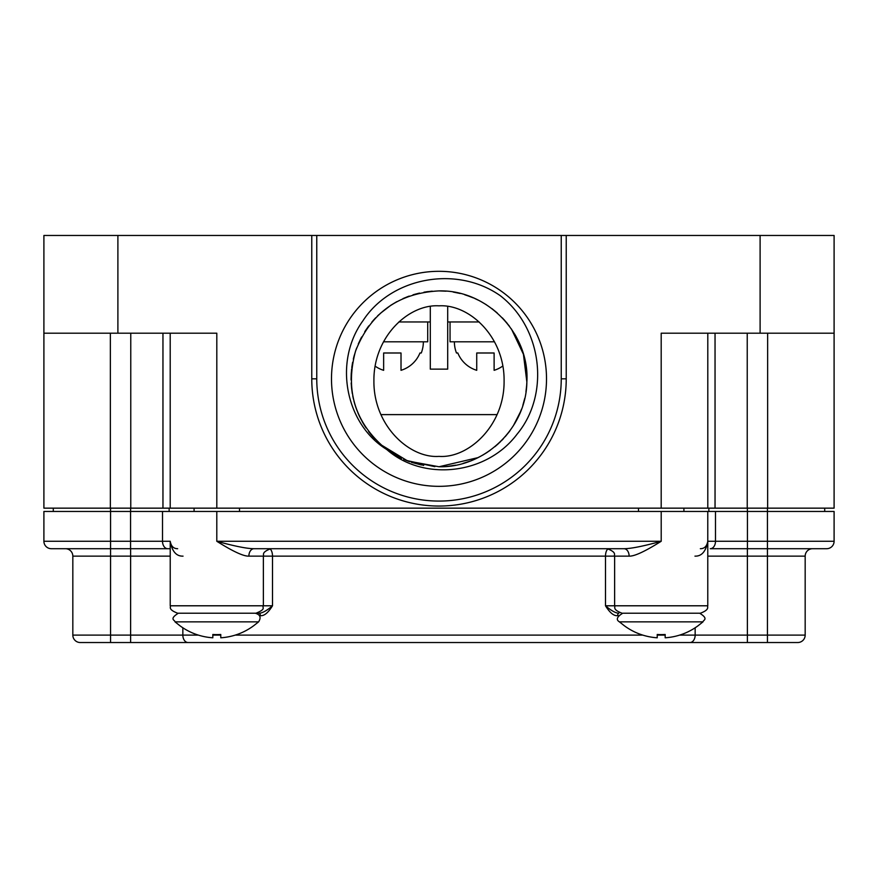 <?xml version="1.0" encoding="UTF-8"?>
<svg xmlns="http://www.w3.org/2000/svg" width="878" height="878" viewBox="0 0 878 878"><rect width="100%" height="100%" fill="white"/><g stroke="black" fill="none" stroke-linecap="round" stroke-linejoin="round"><path stroke-width="1.32" d="M43.9 333.201L43.9 235.469L760.107 235.469L760.107 333.201L661.189 333.201L661.189 508.153L43.9 508.153L43.9 333.201L216.811 333.201L216.811 508.153M760.107 333.201L834.1 333.201L834.1 235.469L760.107 235.469M316.76 235.469L316.76 378.824A122.24 122.24 0 0 0 439 501.075A122.24 122.24 0 0 0 561.24 378.824L561.24 235.469M561.24 378.824L566.233 378.824A127.233 127.233 0 0 1 439 506.057A127.233 127.233 0 0 1 311.767 378.824A127.233 127.233 0 0 0 439 506.057A127.233 127.233 0 0 0 566.233 378.824L566.233 235.469M311.767 235.469L311.767 378.824L316.76 378.824M439 271.313A107.511 107.511 0 0 0 331.489 378.824A107.511 107.511 0 0 0 439 486.335A107.511 107.511 0 0 0 546.511 378.824A107.511 107.511 0 0 0 439 271.313M500.317 295.721C543.076 328.888 549.727 395.001 517.087 434.16C486.379 475.108 423.558 481.342 387.308 449.997L386.342 449.24C345.954 424.315 332.861 362.12 363.009 320.679C390.754 277.81 456.011 264.629 500.317 295.721M385.508 448.614L386.342 449.24C355.096 423.218 344.834 390.523 355.546 351.134C370.45 313.161 398.261 293.087 439 290.903L439.516 290.903M442.951 290.991L445.98 291.178M456.154 292.594L460.16 293.482M464.692 294.745L469.993 296.544M474.735 298.487L478.422 300.232M480.957 301.56L486.28 304.699M491.932 308.617L497.222 312.941M502.403 317.902L507.078 323.181M511.424 328.965L523.431 354.273L526.866 382.073C529.961 333.98 487.18 289.586 439 290.903L446.024 291.189M478.027 457.625L439 466.756L407.71 460.994L380.514 444.487M375.169 439.307L370.296 433.71M366.038 427.893L362.493 422.164M359.662 416.721L357.807 412.572M355.008 404.824L353.933 401.059M352.297 393.476L351.441 386.803M351.079 379.812L351.266 372.93M351.848 367.147L352.572 362.647M353.889 356.764L355.809 350.355L353.889 356.753M358.345 343.814L361.407 337.481M364.908 331.478L368.793 325.892M372.415 321.403L375.685 317.814M380.042 313.6L390.765 305.314M390.787 305.292L396.812 301.681M403.046 298.597L409.203 296.106M414.646 294.339L419.519 293.087M425.874 291.891L427.827 291.617M440.152 466.745L439 466.756C484.799 467.875 526.284 427.882 526.866 382.084L526.559 386.902M434.862 466.657L406.273 460.434M399.907 457.592L382.457 446.167M371.416 435.071L368.573 431.471M363.382 423.69L360.068 417.566M357.17 410.992L355.777 407.205M353.406 398.952L352.758 395.967M351.672 389.086L351.178 383.006M351.156 375.147L351.628 368.958M352.528 362.91L352.638 362.307M353.318 359.08L354.174 355.667M355.414 351.54L356.644 348.028M360.134 339.951L361.67 336.976M406.701 297.049L409.17 296.116M425.643 291.924L432.217 291.167M503.961 319.57L509.492 326.265M515.276 335.089L518.876 342.058M521.675 348.906L523.87 355.831M525.45 362.801L526.427 369.506M526.811 374.423L526.921 379.263M526.723 384.805L525.955 391.84M524.682 398.59L522.882 405.208M520.599 411.595L513.279 425.874M509.416 431.493L505.212 436.684M500.438 441.733L495.324 446.342M490.297 450.238L485.534 453.432M480.837 456.165L475.81 458.678M469.478 461.301L463.024 463.408M455.682 465.153L448.856 466.196M423.668 465.406L404.945 459.896M401.52 458.371L385.157 448.34M356.709 409.796L355.809 407.282M352.232 393.07L351.43 386.77M441.074 466.734L444.509 466.58M519.589 413.999L521.532 409.148M526.361 388.822L526.712 384.959M526.921 378.286L526.668 372.085M525.692 364.129L524.737 359.332M521.62 348.764L521.258 347.776M473.549 297.971L467.195 295.546M459.94 293.428L453.202 292.056M421.385 464.978L411.42 462.322M409.653 461.707L403.693 459.359M397.427 456.308L386.847 449.613M381.019 444.926L378.188 442.336M373.04 436.97L368.661 431.592M364.974 426.28L362.713 422.537M359.717 416.852L358.663 414.57M358.29 413.714L357.928 412.869M355.766 407.162L354.471 403.024M352.276 393.333L351.441 386.88M351.079 379.987L351.068 378.747M351.068 378.714L351.255 373.249M351.793 367.641L352.539 362.855M358.323 343.858L361.352 337.58M364.732 331.763L365.347 330.808M365.446 330.644L368.387 326.44M371.943 321.963L374.116 319.493M374.665 318.89L375.586 317.913M377.485 316.003L379 314.554M391.05 305.127L396.746 301.714M402.947 298.63L403.869 298.224M404.187 298.092L409.093 296.138M412.989 294.832L414.218 294.47M423.975 292.198L424.864 292.045M514.782 334.233L516.352 337.02M523.562 354.756L523.87 355.853M525.735 364.425L526.504 370.264M526.932 378.846L526.899 381.184M524.704 398.469L524.375 399.841M524.21 400.522L522.827 405.351M519.48 414.229L516.33 420.672M514.947 423.141L514.497 423.898M509.986 430.714L508.45 432.755M503.522 438.561L501.349 440.822M498.397 443.653L494.951 446.661M487.06 452.466L483.109 454.892M483.021 454.947L482.384 455.309M480.968 456.088L476.688 458.272M469.807 461.18L468.084 461.806M452.796 465.669L448.768 466.207M448.131 466.284L446.507 466.437M439 456.384C409.466 458.514 373.413 425.545 373.907 380.843C373.413 336.548 408.819 303.964 439 305.829C469.181 303.964 504.587 336.548 504.093 380.843C504.587 425.545 468.534 458.514 439 456.384M447.692 306.51L447.692 369.133L430.308 369.133L430.308 306.51M479.179 321.963L447.692 321.963L447.692 369.133M430.308 369.133L430.308 321.963L398.821 321.963M450.052 321.963L450.052 341.816L494.512 341.816M454.387 341.816A31.026 31.026 0 0 0 456.472 352.989L457.811 352.989L456.472 352.989M457.811 352.989A29.786 29.786 0 0 0 476.732 370.318L476.732 352.989L494.116 352.989L476.732 352.989L494.116 352.989L494.116 370.318A29.786 29.786 0 0 0 502.798 366.016M494.116 352.989L476.732 352.989M427.707 321.963L427.707 341.816L383.488 341.816M421.275 352.989L419.947 352.989L421.275 352.989A31.026 31.026 0 0 0 423.361 341.816M375.169 366.17A29.786 29.786 0 0 0 383.642 370.318L383.642 352.989L401.016 352.989L383.642 352.989L401.016 352.989L401.016 370.318A29.786 29.786 0 0 0 419.947 352.989M401.016 352.989L383.642 352.989M497.102 414.614L380.898 414.614M834.1 333.201L834.1 508.153L661.189 508.153M170.2 333.201L170.2 508.153M707.8 333.201L707.8 508.153M707.778 556.136L767.449 556.136L767.449 548.706L826.67 548.706A7.43 7.43 90 0 0 834.1 541.276L834.1 511.468L43.9 511.468L43.9 541.276A7.43 7.43 0 0 0 51.33 548.706L110.551 548.706L110.551 541.276L43.9 541.276M834.1 541.276L767.449 541.276L767.449 548.706L710.28 548.706A7.43 5.213 -90 0 0 715.493 541.276L707.778 541.276L707.778 511.468L707.778 605.787C706.856 606.577 710.511 609.497 700.348 613.217L623.281 613.217M767.449 642.531L767.449 556.136L805.17 556.136L805.17 635.112A7.43 7.43 90 0 1 797.74 642.531L80.26 642.531A7.43 7.43 0 0 1 72.83 635.112L72.83 556.136A7.43 7.43 0 0 0 65.4 548.706M761.533 642.531L130.613 642.531L130.613 635.112L72.83 635.112M805.17 556.136A7.43 7.43 0 0 1 812.6 548.706M170.222 548.706L110.551 548.706L110.551 642.531M254.258 613.217L259.142 613.217C262.313 613.151 266.769 610.671 272.498 605.787L170.222 605.787L170.222 541.276C171.078 546.226 173.559 548.706 177.652 548.706M167.72 548.706A7.43 5.213 -90 0 1 162.507 541.276L170.222 541.276C172.044 551.417 176.313 556.378 183.041 556.136M259.142 613.217L259.142 613.217A2.447 1.196 -90 0 1 260.338 615.654C264.058 616.158 268.119 612.866 272.498 605.787L272.498 556.136L248.88 556.136C243.645 556.4 232.944 551.45 216.8 541.276L661.2 541.276C643.278 546.226 630.876 548.706 624.006 548.706L253.994 548.706C247.091 548.695 234.689 546.215 216.8 541.276L216.8 511.468M170.222 605.787C171.298 606.753 167.237 609.233 177.652 613.217L255.937 613.217C266.846 608.893 261.776 607.653 263.367 605.787L263.367 556.136C264.41 555.105 260.514 552.547 270.797 548.706M618.463 615.654L617.662 615.654C613.941 616.158 609.881 612.866 605.502 605.787L707.778 605.787M618.858 613.217L618.858 613.217C615.697 613.162 611.242 610.682 605.502 605.787L605.502 556.136L614.633 556.136C613.59 555.105 617.486 552.547 607.203 548.706M497.552 548.706L608.882 548.706M624.006 548.706L624.006 548.706A7.43 5.114 -90 0 1 629.12 556.136L614.633 556.136L614.633 605.787C615.676 606.83 611.779 609.376 622.063 613.217M661.2 511.468L661.2 541.276C645.067 551.439 634.366 556.4 629.12 556.136M694.959 556.136C701.687 556.378 705.956 551.417 707.778 541.276C706.922 546.226 704.441 548.706 700.348 548.706M703.004 621.854L619.396 621.854L624.181 625.63A61.932 61.932 0 0 0 657.227 637.79L657.227 634.476A58.628 58.628 0 0 0 665.173 634.476L665.173 637.79A61.932 61.932 0 0 0 698.23 625.63L703.004 621.854C702.828 620.175 709.358 619.188 699.667 613.217M665.173 637.79L665.173 634.476L665.173 637.79M657.227 637.79L657.227 634.476L657.227 637.79M258.604 621.854L174.996 621.854L179.77 625.63A61.932 61.932 0 0 0 212.827 637.79L212.827 634.476A58.628 58.628 0 0 0 220.773 634.476L220.773 637.79A61.932 61.932 0 0 0 253.819 625.63L258.604 621.854C261.359 617.475 260.239 614.6 255.257 613.217M220.773 637.79L220.773 634.476L220.773 637.79M212.827 637.79L212.827 634.476L212.827 637.79M683.918 511.468L683.918 508.153M638.493 511.468L638.493 508.153M239.507 511.468L239.507 508.153M194.082 511.468L194.082 508.153M53.284 508.153L53.284 511.468M824.716 508.153L824.716 511.468M117.893 235.469L117.893 333.201M767.635 333.201L767.635 508.153M747.233 333.201L747.233 508.153M162.957 333.201L162.957 508.153M130.767 333.201L130.767 508.153M110.365 333.201L110.365 508.153M715.043 333.201L715.043 508.153M715.493 511.468L715.493 541.276L747.441 541.276L747.441 548.706M747.387 642.531L747.387 548.706M695.156 627.781L695.156 635.112L679.627 635.112M805.17 635.112L695.156 635.112A7.43 5.213 -90 0 1 689.954 642.531M767.449 508.153L767.449 541.276L747.441 541.276L747.441 511.468M110.551 508.153L110.551 541.276L130.559 541.276L130.559 511.468M130.559 548.706L130.559 541.276L162.507 541.276L162.507 511.468M665.173 635.112L657.227 635.112M642.773 635.112L235.227 635.112M220.773 635.112L212.827 635.112M198.373 635.112L130.613 635.112L130.613 548.706M182.843 627.781L182.843 635.112A7.43 5.213 -90 0 0 188.046 642.531M260.338 615.654L259.537 615.654M269.645 548.794A7.43 3.391 90 0 1 272.498 556.136L605.502 556.136A7.43 3.391 -90 0 1 608.355 548.794M618.847 613.217A2.447 1.196 -90 0 0 617.662 615.654M253.994 548.706L253.994 548.706A7.43 5.114 -90 0 0 248.88 556.136M72.83 556.136L170.222 556.136M130.613 508.153L130.613 511.468M169.136 508.153L169.136 511.468M708.864 508.153L708.864 511.468M747.387 508.153L747.387 511.468M619.396 621.854C615.796 619.67 616.905 616.795 622.743 613.217M174.996 621.854C175.249 620.098 168.532 619.407 178.333 613.217"/></g></svg>
